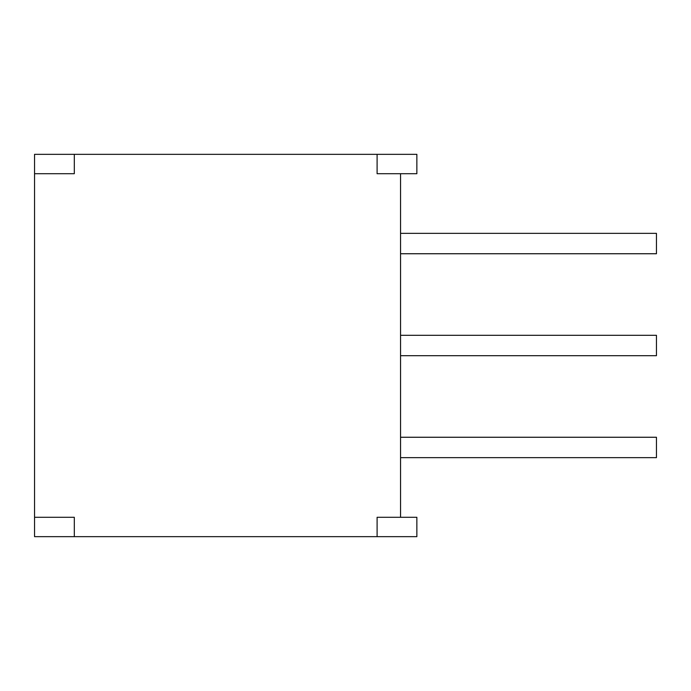 <?xml version="1.0" encoding="UTF-8"?>
<svg xmlns="http://www.w3.org/2000/svg" width="691" height="691" viewBox="0 0 691 691"><rect width="100%" height="100%" fill="white"/><g stroke="black" fill="none" stroke-linecap="round" stroke-linejoin="round"><path stroke-width="1.04" d="M400.555 517.291L400.555 173.709M74.308 536.657L74.308 517.291L34.55 517.291L34.55 536.657L416.863 536.657L416.863 517.291L377.105 517.291L377.105 536.657M34.55 517.291L34.55 173.709L74.308 173.709L74.308 154.343L34.55 154.343L34.55 173.709M377.105 154.343L377.105 173.709L416.863 173.709L416.863 154.343L74.308 154.343M400.555 233.351L656.45 233.351L656.45 253.744L400.555 253.744M400.555 335.308L656.45 335.308L656.45 355.692L400.555 355.692M400.555 437.256L656.45 437.256L656.45 457.649L400.555 457.649"/></g></svg>
